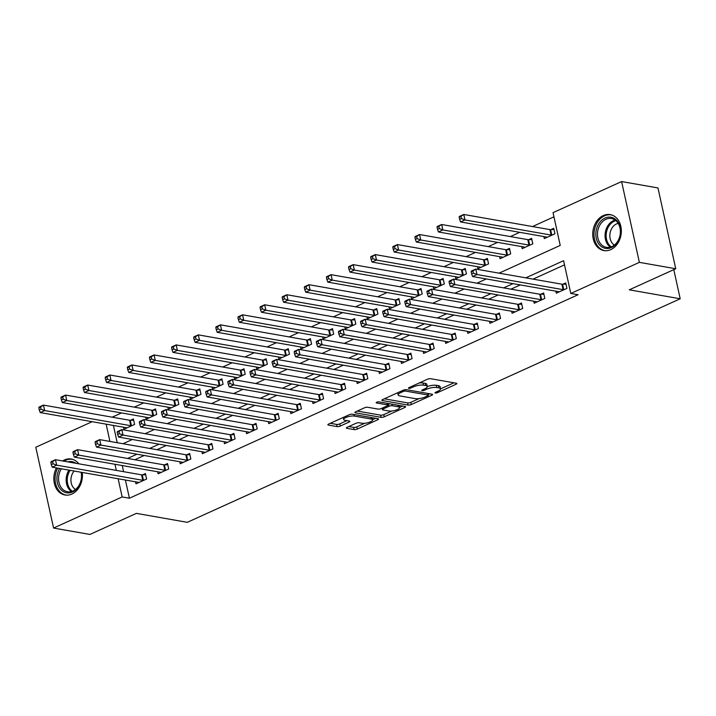 <?xml version="1.0" encoding="UTF-8"?>
<svg xmlns="http://www.w3.org/2000/svg" width="716" height="716" viewBox="0 0 716 716"><rect width="100%" height="100%" fill="white"/><g stroke="black" fill="none" stroke-linecap="round" stroke-linejoin="round"><path stroke-width="1.07" d="M435.346 393.003A1.611 0.474 167.6 0 0 437.557 392.628L456.02 384.259A2.3 0.68 167.6 0 0 456.835 383.516A2.3 0.68 167.6 0 0 456.325 383.221L430.62 378.701A2.3 0.68 167.6 0 0 427.461 379.238L408.997 387.616A1.611 0.474 167.6 0 0 408.433 388.135A1.611 0.474 167.6 0 0 408.782 388.34A1.611 0.474 167.6 0 0 411.002 387.965L413.392 386.882A7.348 2.175 167.6 0 1 423.514 385.163L425.662 385.539A7.348 2.175 167.6 0 1 427.282 386.479A7.348 2.175 167.6 0 1 424.669 388.86L422.279 389.943A1.611 0.474 167.6 0 0 421.706 390.471A1.611 0.474 167.6 0 0 422.064 390.676A1.611 0.474 167.6 0 0 424.284 390.301L426.673 389.218A7.348 2.175 167.6 0 1 436.796 387.499L438.935 387.875A7.348 2.175 167.6 0 1 440.564 388.815A7.348 2.175 167.6 0 1 437.95 391.196L435.561 392.279A1.611 0.474 167.6 0 0 434.988 392.798A1.611 0.474 167.6 0 0 435.346 393.003M62.596 460.952A18.258 14.168 100 0 1 64.386 459.976A18.258 14.168 100 0 1 71.296 459.028A18.258 14.168 100 0 1 78.814 463.807M82.233 472.444A18.258 14.168 100 0 1 71.877 494.049A18.258 14.168 100 0 1 64.968 494.998A18.258 14.168 100 0 1 56.43 467.906M603.293 215.561A18.258 14.168 100 0 1 610.202 214.612A18.258 14.168 100 0 1 621.336 230.633A18.258 14.168 100 0 1 610.784 249.633A18.258 14.168 100 0 1 603.874 250.582A18.258 14.168 100 0 1 592.741 234.562A18.258 14.168 100 0 1 603.293 215.561M347.188 427.282A2.3 0.68 167.6 0 0 346.374 428.025A2.3 0.68 167.6 0 0 346.884 428.32L354.098 429.591A2.3 0.68 167.6 0 0 357.257 429.054L377.762 419.755A2.3 0.68 167.6 0 0 378.576 419.012A2.3 0.68 167.6 0 0 378.066 418.717L352.361 414.197A2.3 0.68 167.6 0 0 349.202 414.734L328.698 424.033A2.3 0.68 167.6 0 0 327.883 424.776A2.3 0.68 167.6 0 0 328.393 425.071L337.102 426.602A2.3 0.68 167.6 0 0 340.27 426.065L349.041 422.082A2.3 0.68 167.6 0 0 349.856 421.339A2.3 0.68 167.6 0 0 349.345 421.044L345.031 420.292A6.149 1.817 167.6 0 1 343.671 419.504A6.149 1.817 167.6 0 1 347.466 416.891A6.149 1.817 167.6 0 1 354.322 416.077L371.246 419.048A6.149 1.817 167.6 0 1 372.597 419.836A6.149 1.817 167.6 0 1 368.812 422.44A6.149 1.817 167.6 0 1 361.947 423.263L359.128 422.762A2.3 0.68 167.6 0 0 355.968 423.299L347.188 427.282M499.07 273.154L560.225 245.418L553.029 212.661L621.604 181.56L657.977 187.95L675.743 268.751L629.283 289.828L680.2 298.778L187.306 522.322L136.389 513.372L89.939 534.44L53.566 528.05L35.8 447.249L92.14 421.697M675.743 268.751L639.37 262.36L570.795 293.47L563.59 260.705L525.786 277.853M125.416 480.033L129.417 498.229L578.063 294.741L570.795 293.47M129.417 498.229L122.15 496.949L53.566 528.05M408.12 405.086A2.3 0.68 167.6 0 0 411.288 404.549L431.784 395.25A2.3 0.68 167.6 0 0 432.598 394.507A2.3 0.68 167.6 0 0 432.097 394.212L406.393 389.692A2.3 0.68 167.6 0 0 403.224 390.229L382.729 399.528A2.3 0.68 167.6 0 0 381.914 400.271A2.3 0.68 167.6 0 0 382.416 400.566L408.12 405.086L407.637 402.902A2.3 0.68 167.6 0 0 410.805 402.365L419.102 398.606M404.773 407.502L384.268 416.801A2.3 0.68 167.6 0 1 381.109 417.339L355.405 412.819A2.3 0.68 167.6 0 1 354.894 412.523A2.3 0.68 167.6 0 1 355.709 411.781L364.489 407.798A2.3 0.68 167.6 0 1 367.648 407.261L378.075 409.096A2.3 0.68 167.6 0 0 381.243 408.559L387.061 405.918A2.3 0.68 167.6 0 0 387.875 405.175A2.3 0.68 167.6 0 0 387.365 404.88L376.518 402.974A1.611 0.474 167.6 0 1 376.16 402.768A1.611 0.474 167.6 0 1 377.153 402.088A1.611 0.474 167.6 0 1 378.952 401.873L405.077 406.464A2.3 0.68 167.6 0 1 405.587 406.76A2.3 0.68 167.6 0 1 404.773 407.502L404.522 406.366M564.503 264.866L533.062 279.133M520.299 284.923L510.938 289.166M498.175 294.956L488.813 299.199M476.05 304.989L466.689 309.231M453.926 315.022L444.573 319.264M431.802 325.055L422.449 329.297M409.686 335.088L400.325 339.33M387.562 345.121L378.2 349.363M365.437 355.154L356.076 359.396M343.313 365.187L333.96 369.429M321.189 375.22L311.836 379.462M299.073 385.253L289.712 389.504M276.949 395.286L267.587 399.537M254.824 405.319L245.472 409.57M232.7 415.361L223.347 419.603M210.576 425.394L201.223 429.636M188.46 435.426L179.098 439.669M166.336 445.459L156.974 449.702M144.211 455.492L134.859 459.735M122.239 465.552L123.582 471.674M555.867 291.17L556.314 293.202L566.938 288.387L565.738 282.927L562.857 284.234M533.751 301.203L534.199 303.235L544.813 298.42L543.614 292.96L540.732 294.267M511.627 311.236L512.074 313.268L522.689 308.453L521.49 302.993L518.608 304.3M489.502 321.278L489.95 323.301L500.565 318.486L499.365 313.026L496.492 314.333M467.378 331.311L467.825 333.334L478.449 328.519L477.241 323.059L474.368 324.366M445.262 341.344L445.701 343.367L456.325 338.552L455.125 333.092L452.244 334.399M423.138 351.377L423.586 353.4L434.2 348.585L433.001 343.125L430.119 344.432M401.014 361.41L401.461 363.433L412.076 358.618L410.877 353.158L407.995 354.465M378.889 371.443L379.337 373.466L389.952 368.65L388.752 363.191L385.879 364.498M356.765 381.476L357.212 383.499L367.836 378.683L366.628 373.224L363.755 374.531M334.649 391.509L335.088 393.531L345.712 388.716L344.512 383.257L341.63 384.564M312.525 401.542L312.973 403.573L323.587 398.749L322.388 393.29L319.506 394.597M290.401 411.575L290.848 413.606L301.463 408.782L300.264 403.323L297.382 404.63M268.276 421.608L268.724 423.639L279.338 418.824L278.139 413.365L275.266 414.662M246.152 431.641L246.599 433.672L257.223 428.857L256.024 423.398L253.142 424.695M224.036 441.674L224.475 443.705L235.099 438.89L233.899 433.431L231.017 434.737M201.912 451.707L202.359 453.738L212.974 448.923L211.775 443.464L208.893 444.77M179.788 461.739L180.235 463.771L190.85 458.956L189.651 453.497L186.769 454.803M157.663 471.772L158.111 473.804L168.725 468.989L167.526 463.529L164.653 464.836M135.539 481.814L135.986 483.837L146.61 479.022L145.411 473.562L142.529 474.869M553.942 216.823L532.507 226.542M519.744 232.333L510.383 236.575M497.62 242.366L488.258 246.617M475.496 252.399L466.134 256.65M453.371 262.432L444.018 266.683M431.247 272.474L421.894 276.716M409.131 282.507L399.77 286.749M387.007 292.54L377.645 296.782M364.883 302.573L355.53 306.815M342.758 312.606L333.405 316.848M320.634 322.639L311.281 326.881M298.518 332.671L289.157 336.914M276.394 342.704L267.032 346.947M254.27 352.737L244.917 356.98M232.145 362.77L222.792 367.013M210.021 372.803L200.668 377.046M187.905 382.836L178.544 387.079M165.781 392.869L156.419 397.111M143.656 402.902L134.304 407.144M121.532 412.935L112.179 417.186M113.414 425.429L117.218 442.712M543.865 236.575L544.312 238.607L554.936 233.783L553.728 228.323L550.855 229.63M521.74 246.608L522.188 248.64L532.811 243.825L531.612 238.365L528.73 239.663M499.625 256.641L500.063 258.673L510.687 253.858L509.488 248.398L506.606 249.696M477.5 266.674L477.948 268.706L488.563 263.891L487.363 258.431L484.481 259.738M455.376 276.707L455.824 278.739L466.438 273.924L465.239 268.464L462.366 269.771M433.252 286.74L433.699 288.772L444.323 283.957L443.115 278.497L440.242 279.804M411.127 296.773L411.575 298.805L422.198 293.99L420.999 288.53L418.117 289.837M389.012 306.806L389.459 308.838L400.074 304.023L398.875 298.563L395.993 299.87M366.887 316.848L367.335 318.871L377.95 314.055L376.75 308.596L373.868 309.903M344.763 326.881L345.21 328.904L355.825 324.088L354.626 318.629L351.753 319.936M322.639 336.914L323.086 338.937L333.71 334.121L332.501 328.662L329.629 329.969M300.523 346.947L300.962 348.969L311.585 344.154L310.386 338.695L307.504 340.002M278.399 356.98L278.846 359.002L289.461 354.187L288.262 348.728L285.38 350.035M256.274 367.013L256.722 369.035L267.337 364.22L266.137 358.761L263.255 360.067M234.15 377.046L234.597 379.068L245.212 374.253L244.013 368.794L241.14 370.1M212.026 387.079L212.473 389.101L223.097 384.286L221.888 378.827L219.015 380.133M189.91 397.111L190.349 399.143L200.972 394.319L199.773 388.86L196.891 390.166M167.786 407.144L168.233 409.176L178.848 404.361L177.649 398.893L174.767 400.199M145.661 417.177L146.109 419.209L156.723 414.394L155.524 408.934L152.642 410.232M123.537 427.21L123.984 429.242L134.599 424.427L133.4 418.967L130.527 420.265M680.2 298.778L673.792 269.637M621.604 181.56L639.37 262.36M122.991 443.723L132.344 439.481M145.106 433.69L154.468 429.448M167.231 423.657L176.592 419.415M189.355 413.624L198.717 409.382M211.48 403.591L220.832 399.349M233.604 393.558L242.957 389.316M255.719 383.525L265.081 379.283M277.844 373.492L287.205 369.25M299.968 363.46L309.33 359.217M322.093 353.427L331.445 349.184M344.217 343.394L353.57 339.151M366.332 333.361L375.694 329.118M388.457 323.328L397.819 319.085M410.581 313.295L419.943 309.043M432.706 303.262L442.058 299.011M454.83 293.229L464.183 288.978M476.945 283.187L486.307 278.945M106.138 424.158L109.942 441.432M114.963 464.272L116.305 470.394M118.149 478.753L122.15 496.949M513.023 283.643L503.661 287.886M490.899 293.676L481.546 297.919M468.774 303.709L459.421 307.952M446.65 313.742L437.297 317.985M424.534 323.775L415.173 328.017M402.41 333.808L393.048 338.05M380.286 343.841L370.933 348.083M358.161 353.874L348.808 358.125M336.037 363.907L326.684 368.158M313.921 373.94L304.56 378.191M291.797 383.982L282.435 388.224M269.672 394.015L260.32 398.257M247.548 404.048L238.195 408.29M225.433 414.081L216.071 418.323M203.308 424.114L193.946 428.356M181.184 434.147L171.822 438.389M159.059 444.18L149.707 448.422M136.935 454.213L127.582 458.455M440.564 388.815L440.08 386.631A7.348 2.175 167.6 0 0 438.46 385.691L438.935 387.875M427.291 386.577A7.348 2.175 167.6 0 1 436.321 385.315L438.46 385.691M427.282 386.479L426.799 384.295A7.348 2.175 167.6 0 0 425.179 383.355L425.662 385.539M419.164 383.006A7.348 2.175 167.6 0 1 423.04 382.979L425.179 383.355M440.573 388.869L453.935 382.8M384.322 398.803L407.637 402.902M428.266 394.444L429.707 393.791M427.873 395.769A1.611 0.474 167.6 0 0 428.445 395.25A1.611 0.474 167.6 0 0 428.087 395.035L405.525 391.07A1.611 0.474 167.6 0 0 403.314 391.446L400.79 392.592A7.348 2.175 167.6 0 0 398.185 394.972A7.348 2.175 167.6 0 0 399.805 395.912L415.226 398.624A7.348 2.175 167.6 0 0 425.358 396.906L427.873 395.769M397.693 392.744A7.348 2.175 167.6 0 0 397.702 392.789L398.185 394.972M402.687 406.044L399.519 407.485M391.706 411.029L383.794 414.618L384.268 416.801M357.311 411.056L380.626 415.155A2.3 0.68 167.6 0 0 383.794 414.618M388.895 411.002A6.149 1.817 167.6 0 0 395.751 410.179A6.149 1.817 167.6 0 0 399.546 407.574A6.149 1.817 167.6 0 0 398.185 406.786L392.225 405.739A2.3 0.68 167.6 0 0 389.056 406.276L383.239 408.908A2.3 0.68 167.6 0 0 382.425 409.659A2.3 0.68 167.6 0 0 382.926 409.946L388.895 411.002M389.585 403.743A2.3 0.68 167.6 0 0 388.582 404.084L389.056 406.276M387.723 404.477L388.582 404.084M330.3 423.308L336.618 424.418A2.3 0.68 167.6 0 0 339.787 423.881L346.956 420.623M348.79 426.557L353.615 427.407A2.3 0.68 167.6 0 0 356.783 426.87L364.641 423.299M372.571 419.701L375.676 418.296M459.153 217.181L459.636 219.364L461.408 218.559L460.925 216.375L459.153 217.181L459.359 216.474L463.789 214.469L464.988 219.928L460.558 221.933L546.684 237.068A2.345 0.689 -12.4 0 1 547.096 237.229L547.194 237.3M553.996 229.532L550.577 229.639A2.345 0.689 -12.4 0 1 549.906 229.603L463.789 214.469L460.925 216.375M552.054 235.09L551.776 235.099A2.345 0.689 -12.4 0 1 551.105 235.063L464.988 219.928L461.408 218.559M460.558 221.933L459.636 219.364M471.164 271.776L471.638 273.96L473.41 273.154L472.927 270.97L471.164 271.776L471.361 271.069L475.791 269.064L476.99 274.523L563.107 289.658A2.345 0.689 167.6 0 0 563.778 289.703L564.056 289.694M473.41 273.154L476.99 274.523L472.569 276.528L558.686 291.672A2.345 0.689 167.6 0 1 559.098 291.824L559.196 291.895M472.927 270.97L475.791 269.064L561.908 284.198A2.345 0.689 167.6 0 0 562.579 284.243L565.998 284.136M471.638 273.96L472.569 276.528M437.037 227.214L437.512 229.397L439.284 228.592L438.801 226.408L437.037 227.214L437.234 226.507L441.665 224.502L442.864 229.961L438.434 231.966L524.56 247.101A2.345 0.689 -12.4 0 1 524.971 247.262L525.07 247.333M531.872 239.565L528.453 239.672A2.345 0.689 -12.4 0 1 527.782 239.636L441.665 224.502L438.801 226.408M529.93 245.123L529.652 245.132A2.345 0.689 -12.4 0 1 528.981 245.096L442.864 229.961L439.284 228.592M438.434 231.966L437.512 229.397M414.913 237.247L415.387 239.43L417.16 238.625L416.685 236.441L414.913 237.247L415.119 236.54L419.54 234.535L420.74 239.994L416.318 241.999L502.435 257.134A2.345 0.689 -12.4 0 1 502.856 257.295L502.945 257.366M509.747 249.607L506.328 249.705A2.345 0.689 -12.4 0 1 505.657 249.669L419.54 234.535L416.685 236.441M507.805 255.156L507.537 255.165A2.345 0.689 -12.4 0 1 506.865 255.129L420.74 239.994L417.16 238.625M416.318 241.999L415.387 239.43M392.789 247.28L393.272 249.463L395.035 248.658L394.561 246.474L392.789 247.28L392.995 246.572L397.416 244.568L398.615 250.027L394.194 252.032L480.311 267.175A2.345 0.689 -12.4 0 1 480.731 267.328L480.821 267.399M487.632 259.639L484.213 259.738A2.345 0.689 -12.4 0 1 483.542 259.702L397.416 244.568L394.561 246.474M485.681 265.197L485.412 265.206A2.345 0.689 -12.4 0 1 484.741 265.162L398.615 250.027L395.035 248.658M394.194 252.032L393.272 249.463M449.039 281.809L449.514 283.992L451.286 283.187L450.812 281.003L449.039 281.809L449.245 281.102L453.667 279.097L454.866 284.556L540.992 299.7A2.345 0.689 167.6 0 0 541.663 299.736L541.931 299.727M451.286 283.187L454.866 284.556L450.445 286.57L536.561 301.705A2.345 0.689 167.6 0 1 536.982 301.857L537.072 301.928M450.812 281.003L453.667 279.097L539.792 294.231A2.345 0.689 167.6 0 0 540.455 294.276L543.883 294.169M449.514 283.992L450.445 286.57M426.915 291.842L427.398 294.025L429.161 293.22L428.687 291.036L426.915 291.842L427.121 291.144L431.542 289.13L432.741 294.589L518.867 309.733A2.345 0.689 167.6 0 0 519.539 309.768L519.807 309.76M429.161 293.22L432.741 294.589L428.32 296.603L514.437 311.737A2.345 0.689 167.6 0 1 514.858 311.89L514.947 311.961M428.687 291.036L431.542 289.13L517.668 304.273A2.345 0.689 167.6 0 0 518.339 304.309L521.758 304.202M427.398 294.025L428.32 296.603M404.791 301.875L405.274 304.058L407.046 303.262L406.563 301.078L404.791 301.875L404.996 301.176L409.418 299.163L410.617 304.622L496.743 319.766A2.345 0.689 167.6 0 0 497.414 319.801L497.692 319.792M407.046 303.262L410.617 304.622L406.196 306.636L492.322 321.77A2.345 0.689 167.6 0 1 492.733 321.923L492.832 321.994M406.563 301.078L409.418 299.163L495.544 314.306A2.345 0.689 167.6 0 0 496.215 314.342L499.634 314.235M405.274 304.058L406.196 306.636M370.664 257.312L371.148 259.496L372.92 258.691L372.436 256.507L370.664 257.312L370.87 256.605L375.291 254.601L376.491 260.06L372.069 262.065L458.195 277.208A2.345 0.689 -12.4 0 1 458.607 277.361L458.705 277.432M465.507 269.672L462.088 269.78A2.345 0.689 -12.4 0 1 461.417 269.735L375.291 254.601L372.436 256.507M463.565 275.23L463.288 275.239A2.345 0.689 -12.4 0 1 462.617 275.195L376.491 260.06L372.92 258.691M372.069 262.065L371.148 259.496M382.666 311.908L383.15 314.091L384.922 313.295L384.438 311.111L382.666 311.908L382.872 311.209L387.302 309.196L388.502 314.655L474.618 329.799A2.345 0.689 167.6 0 0 475.29 329.834L475.567 329.825M384.922 313.295L388.502 314.655L384.071 316.669L470.197 331.803A2.345 0.689 167.6 0 1 470.609 331.955L470.707 332.027M384.438 311.111L387.302 309.196L473.419 324.339A2.345 0.689 167.6 0 0 474.09 324.375L477.509 324.267M383.15 314.091L384.071 316.669M596.24 230.122A15.797 12.261 100 0 1 611.366 217.324A15.797 12.261 100 0 1 620.172 235.483A15.797 12.261 100 0 1 605.038 248.273A15.797 12.261 100 0 1 596.24 230.122M620.011 235.412A14.633 11.349 -80 0 0 611.464 218.523A14.633 11.349 -80 0 0 597.851 230.445A14.633 11.349 -80 0 0 606.398 247.333A14.633 11.349 -80 0 0 620.011 235.412M614.382 245.069A11.519 8.932 100 0 1 610.139 232.718A11.519 8.932 100 0 1 618.194 223.374M611.831 215.033A18.142 14.069 -80 0 0 611.339 214.934A18.142 14.069 -80 0 0 594.459 229.729A18.142 14.069 -80 0 0 605.065 250.672A18.142 14.069 -80 0 0 605.548 250.743M81.347 472.283A15.797 12.261 100 0 1 72.54 491.955A15.797 12.261 100 0 1 58.936 486.925A15.797 12.261 100 0 1 59.652 468.47M61.388 468.774A14.633 11.349 -80 0 0 67.492 491.749A14.633 11.349 -80 0 0 73.023 490.997A14.633 11.349 -80 0 0 81.069 472.238M75.475 489.484A11.519 8.932 100 0 1 74.133 471.021M72.925 459.448A18.142 14.069 -80 0 0 72.441 459.35A18.142 14.069 -80 0 0 65.577 460.29A18.142 14.069 -80 0 0 63.912 461.185M57.692 468.13A18.142 14.069 -80 0 0 66.158 495.087A18.142 14.069 -80 0 0 66.642 495.159M67.752 461.865A15.797 12.261 100 0 1 75.977 463.306M348.54 267.345L349.023 269.529L350.795 268.724L350.312 266.54L348.54 267.345L348.746 266.638L353.176 264.634L354.375 270.093L349.945 272.098L436.071 287.241A2.345 0.689 -12.4 0 1 436.483 287.393L436.581 287.465M443.383 279.705L439.964 279.813A2.345 0.689 -12.4 0 1 439.293 279.768L353.176 264.634L350.312 266.54M441.441 285.263L441.163 285.272A2.345 0.689 -12.4 0 1 440.492 285.228L354.375 270.093L350.795 268.724M349.945 272.098L349.023 269.529M326.424 277.378L326.899 279.562L328.671 278.757L328.188 276.573L326.424 277.378L326.621 276.671L331.052 274.667L332.251 280.126L327.83 282.14L413.946 297.274A2.345 0.689 -12.4 0 1 414.358 297.426L414.457 297.498M421.259 289.738L417.84 289.846A2.345 0.689 -12.4 0 1 417.168 289.801L331.052 274.667L328.188 276.573M419.316 295.296L419.039 295.305A2.345 0.689 -12.4 0 1 418.368 295.269L332.251 280.126L328.671 278.757M327.83 282.14L326.899 279.562M304.3 287.411L304.774 289.595L306.546 288.79L306.072 286.606L304.3 287.411L304.506 286.713L308.927 284.7L310.126 290.159L305.705 292.173L391.822 307.307A2.345 0.689 -12.4 0 1 392.243 307.459L392.332 307.531M399.143 299.771L395.715 299.879A2.345 0.689 -12.4 0 1 395.053 299.843L308.927 284.7L306.072 286.606M397.192 305.329L396.924 305.338A2.345 0.689 -12.4 0 1 396.252 305.302L310.126 290.159L306.546 288.79M305.705 292.173L304.774 289.595M282.176 297.444L282.659 299.628L284.422 298.832L283.948 296.648L282.176 297.444L282.381 296.746L286.803 294.732L288.002 300.192L283.581 302.206L369.698 317.34A2.345 0.689 -12.4 0 1 370.118 317.492L370.208 317.564M377.019 309.804L373.6 309.912A2.345 0.689 -12.4 0 1 372.929 309.876L286.803 294.732L283.948 296.648M375.068 315.362L374.799 315.371A2.345 0.689 -12.4 0 1 374.128 315.335L288.002 300.192L284.422 298.832M283.581 302.206L282.659 299.628M260.051 307.477L260.535 309.661L262.307 308.865L261.823 306.681L260.051 307.477L260.257 306.779L264.678 304.765L265.878 310.225L261.456 312.239L347.582 327.373A2.345 0.689 -12.4 0 1 347.994 327.525L348.092 327.597M354.894 319.837L351.475 319.945A2.345 0.689 -12.4 0 1 350.804 319.909L264.678 304.765L261.823 306.681M352.952 325.395L352.675 325.404A2.345 0.689 -12.4 0 1 352.004 325.368L265.878 310.225L262.307 308.865M261.456 312.239L260.535 309.661M360.551 321.94L361.025 324.124L362.797 323.328L362.314 321.144L360.551 321.94L360.748 321.242L365.178 319.229L366.377 324.697L452.494 339.832A2.345 0.689 167.6 0 0 453.165 339.867L453.443 339.858M362.797 323.328L366.377 324.697L361.956 326.702L448.073 341.836A2.345 0.689 167.6 0 1 448.485 341.988L448.583 342.06M362.314 321.144L365.178 319.229L451.295 334.372A2.345 0.689 167.6 0 0 451.966 334.408L455.385 334.3M361.025 324.124L361.956 326.702M338.426 331.973L338.91 334.157L340.673 333.361L340.198 331.177L338.426 331.973L338.632 331.275L343.054 329.27L344.253 334.73L430.379 349.864A2.345 0.689 167.6 0 0 431.05 349.9L431.318 349.891M340.673 333.361L344.253 334.73L339.832 336.735L425.948 351.869A2.345 0.689 167.6 0 1 426.369 352.021L426.459 352.093M340.198 331.177L343.054 329.27L429.179 344.405A2.345 0.689 167.6 0 0 429.851 344.441L433.27 344.333M338.91 334.157L339.832 336.735M316.302 342.006L316.785 344.19L318.548 343.394L318.074 341.21L316.302 342.006L316.508 341.308L320.929 339.303L322.128 344.763L408.254 359.897A2.345 0.689 167.6 0 0 408.925 359.933L409.203 359.924M318.548 343.394L322.128 344.763L317.707 346.768L403.833 361.902A2.345 0.689 167.6 0 1 404.245 362.054L404.334 362.126M318.074 341.21L320.929 339.303L407.055 354.438A2.345 0.689 167.6 0 0 407.726 354.474L411.145 354.366M316.785 344.19L317.707 346.768M294.178 352.039L294.661 354.232L296.433 353.427L295.95 351.243L294.178 352.039L294.383 351.341L298.805 349.336L300.013 354.796L386.13 369.93A2.345 0.689 167.6 0 0 386.801 369.966L387.079 369.957M296.433 353.427L300.013 354.796L295.583 356.801L381.709 371.935A2.345 0.689 167.6 0 1 382.12 372.087L382.219 372.159M295.95 351.243L298.805 349.336L384.931 364.471A2.345 0.689 167.6 0 0 385.602 364.507L389.021 364.399M294.661 354.232L295.583 356.801M272.053 362.081L272.536 364.265L274.309 363.46L273.825 361.276L272.053 362.081L272.259 361.374L276.689 359.369L277.889 364.829L364.005 379.963A2.345 0.689 167.6 0 0 364.677 379.999L364.954 379.99M274.309 363.46L277.889 364.829L273.458 366.834L359.584 381.968A2.345 0.689 167.6 0 1 359.996 382.12L360.094 382.201M273.825 361.276L276.689 359.369L362.806 374.504A2.345 0.689 167.6 0 0 363.477 374.54L366.896 374.432M272.536 364.265L273.458 366.834M237.927 317.51L238.41 319.694L240.182 318.897L239.699 316.714L237.927 317.51L238.133 316.812L242.563 314.807L243.762 320.267L239.332 322.272L325.458 337.406A2.345 0.689 -12.4 0 1 325.87 337.558L325.968 337.63M332.77 329.87L329.351 329.978A2.345 0.689 -12.4 0 1 328.68 329.942L242.563 314.807L239.699 316.714M330.828 335.428L330.55 335.437A2.345 0.689 -12.4 0 1 329.879 335.401L243.762 320.267L240.182 318.897M239.332 322.272L238.41 319.694M249.938 372.114L250.412 374.298L252.184 373.492L251.701 371.309L249.938 372.114L250.135 371.407L254.565 369.402L255.764 374.862L341.881 389.996A2.345 0.689 167.6 0 0 342.552 390.032L342.83 390.023M252.184 373.492L255.764 374.862L251.343 376.867L337.46 392.001A2.345 0.689 167.6 0 1 337.88 392.153L337.97 392.234M251.701 371.309L254.565 369.402L340.682 384.537A2.345 0.689 167.6 0 0 341.353 384.573L344.772 384.465M250.412 374.298L251.343 376.867M215.811 327.543L216.286 329.727L218.058 328.93L217.575 326.747L215.811 327.543L216.008 326.845L220.439 324.84L221.638 330.3L217.216 332.305L303.333 347.439A2.345 0.689 -12.4 0 1 303.745 347.591L303.844 347.663M310.646 339.903L307.227 340.01A2.345 0.689 -12.4 0 1 306.555 339.975L220.439 324.84L217.575 326.747M308.703 345.461L308.426 345.47A2.345 0.689 -12.4 0 1 307.755 345.434L221.638 330.3L218.058 328.93M217.216 332.305L216.286 329.727M227.813 382.147L228.297 384.331L230.06 383.525L229.585 381.342L227.813 382.147L228.019 381.44L232.44 379.435L233.64 384.895L319.766 400.029A2.345 0.689 167.6 0 0 320.437 400.065L320.705 400.056M230.06 383.525L233.64 384.895L229.218 386.9L315.335 402.034A2.345 0.689 167.6 0 1 315.756 402.186L315.845 402.267M229.585 381.342L232.44 379.435L318.566 394.57A2.345 0.689 167.6 0 0 319.238 394.606L322.656 394.498M228.297 384.331L229.218 386.9M193.687 337.576L194.161 339.76L195.933 338.963L195.459 336.78L193.687 337.576L193.893 336.878L198.314 334.873L199.513 340.333L195.092 342.338L281.209 357.472A2.345 0.689 -12.4 0 1 281.63 357.624L281.719 357.696M288.53 349.936L285.111 350.043A2.345 0.689 -12.4 0 1 284.44 350.008L198.314 334.873L195.459 336.78M286.579 355.494L286.31 355.503A2.345 0.689 -12.4 0 1 285.639 355.467L199.513 340.333L195.933 338.963M195.092 342.338L194.161 339.76M205.689 392.18L206.172 394.364L207.935 393.558L207.461 391.375L205.689 392.18L205.895 391.473L210.316 389.468L211.515 394.928L297.641 410.062A2.345 0.689 167.6 0 0 298.312 410.098L298.59 410.089M207.935 393.558L211.515 394.928L207.094 396.933L293.22 412.067A2.345 0.689 167.6 0 1 293.632 412.228L293.721 412.3M207.461 391.375L210.316 389.468L296.442 404.603A2.345 0.689 167.6 0 0 297.113 404.638L300.532 404.531M206.172 394.364L207.094 396.933M171.563 347.618L172.046 349.802L173.809 348.996L173.335 346.812L171.563 347.618L171.768 346.911L176.19 344.906L177.389 350.366L172.968 352.37L259.094 367.505A2.345 0.689 -12.4 0 1 259.505 367.657L259.595 367.729M266.406 359.969L262.987 360.076A2.345 0.689 -12.4 0 1 262.316 360.041L176.19 344.906L173.335 346.812M264.464 365.527L264.186 365.536A2.345 0.689 -12.4 0 1 263.515 365.5L177.389 350.366L173.809 348.996M172.968 352.37L172.046 349.802M183.565 402.213L184.048 404.397L185.82 403.591L185.337 401.408L183.565 402.213L183.77 401.506L188.192 399.501L189.4 404.961L275.517 420.095A2.345 0.689 167.6 0 0 276.188 420.131L276.465 420.122M185.82 403.591L189.4 404.961L184.97 406.965L271.095 422.1A2.345 0.689 167.6 0 1 271.507 422.261L271.606 422.333M185.337 401.408L188.192 399.501L274.317 414.636A2.345 0.689 167.6 0 0 274.989 414.671L278.408 414.573M184.048 404.397L184.97 406.965M149.438 357.651L149.921 359.835L151.694 359.029L151.21 356.845L149.438 357.651L149.644 356.944L154.065 354.939L155.274 360.399L150.843 362.403L236.969 377.538A2.345 0.689 -12.4 0 1 237.381 377.69L237.479 377.771M244.281 370.002L240.862 370.109A2.345 0.689 -12.4 0 1 240.191 370.074L154.065 354.939L151.21 356.845M242.339 375.56L242.062 375.569A2.345 0.689 -12.4 0 1 241.39 375.533L155.274 360.399L151.694 359.029M150.843 362.403L149.921 359.835M161.44 412.246L161.923 414.43L163.696 413.624L163.212 411.44L161.44 412.246L161.646 411.539L166.076 409.534L167.276 414.994L253.392 430.128A2.345 0.689 167.6 0 0 254.064 430.164L254.341 430.164M163.696 413.624L167.276 414.994L162.845 416.998L248.971 432.133A2.345 0.689 167.6 0 1 249.383 432.294L249.481 432.366M163.212 411.44L166.076 409.534L252.193 424.669A2.345 0.689 167.6 0 0 252.864 424.704L256.283 424.606M161.923 414.43L162.845 416.998M127.314 367.684L127.797 369.868L129.569 369.062L129.086 366.878L127.314 367.684L127.52 366.977L131.95 364.972L133.149 370.432L128.719 372.436L214.845 387.571A2.345 0.689 -12.4 0 1 215.256 387.723L215.355 387.804M222.157 380.035L218.738 380.142A2.345 0.689 -12.4 0 1 218.067 380.106L131.95 364.972L129.086 366.878M220.215 385.593L219.937 385.602A2.345 0.689 -12.4 0 1 219.266 385.566L133.149 370.432L129.569 369.062M128.719 372.436L127.797 369.868M139.325 422.279L139.799 424.463L141.571 423.657L141.088 421.473L139.325 422.279L139.522 421.572L143.952 419.567L145.151 425.027L231.277 440.161A2.345 0.689 167.6 0 0 231.939 440.206L232.217 440.197M141.571 423.657L145.151 425.027L140.73 427.031L226.847 442.175A2.345 0.689 167.6 0 1 227.267 442.327L227.357 442.399M141.088 421.473L143.952 419.567L230.069 434.702A2.345 0.689 167.6 0 0 230.74 434.737L234.159 434.639M139.799 424.463L140.73 427.031M105.198 377.717L105.673 379.901L107.445 379.095L106.961 376.911L105.198 377.717L105.395 377.01L109.825 375.005L111.025 380.465L106.603 382.469L192.72 397.604A2.345 0.689 -12.4 0 1 193.141 397.756L193.231 397.836M200.032 390.068L196.614 390.175A2.345 0.689 -12.4 0 1 195.942 390.139L109.825 375.005L106.961 376.911M198.09 395.626L197.813 395.635A2.345 0.689 -12.4 0 1 197.142 395.599L111.025 380.465L107.445 379.095M106.603 382.469L105.673 379.901M117.2 432.312L117.684 434.496L119.447 433.69L118.972 431.506L117.2 432.312L117.406 431.605L121.827 429.6L123.027 435.06L209.153 450.194A2.345 0.689 167.6 0 0 209.824 450.239L210.092 450.23M119.447 433.69L123.027 435.06L118.605 437.064L204.722 452.208A2.345 0.689 167.6 0 1 205.143 452.36L205.232 452.431M118.972 431.506L121.827 429.6L207.953 444.734A2.345 0.689 167.6 0 0 208.625 444.779L212.043 444.672M117.684 434.496L118.605 437.064M83.074 387.75L83.557 389.934L85.32 389.128L84.846 386.944L83.074 387.75L83.28 387.043L87.701 385.038L88.9 390.497L84.479 392.502L170.596 407.637A2.345 0.689 -12.4 0 1 171.017 407.798L171.106 407.869M177.917 400.101L174.498 400.208A2.345 0.689 -12.4 0 1 173.827 400.172L87.701 385.038L84.846 386.944M175.966 405.659L175.697 405.668A2.345 0.689 -12.4 0 1 175.026 405.632L88.9 390.497L85.32 389.128M84.479 392.502L83.557 389.934M95.076 442.345L95.559 444.529L97.331 443.723L96.848 441.539L95.076 442.345L95.282 441.638L99.703 439.633L100.902 445.092L187.028 460.227A2.345 0.689 167.6 0 0 187.699 460.272L187.977 460.263M97.331 443.723L100.902 445.092L96.481 447.097L182.607 462.241A2.345 0.689 167.6 0 1 183.019 462.393L183.108 462.464M96.848 441.539L99.703 439.633L185.829 454.767A2.345 0.689 167.6 0 0 186.5 454.812L189.919 454.705M95.559 444.529L96.481 447.097M60.949 397.783L61.433 399.967L63.196 399.161L62.722 396.977L60.949 397.783L61.155 397.076L65.577 395.071L66.776 400.53L62.355 402.535L148.481 417.67A2.345 0.689 -12.4 0 1 148.892 417.831L148.982 417.902M155.793 410.143L152.374 410.241A2.345 0.689 -12.4 0 1 151.703 410.205L65.577 395.071L62.722 396.977M153.851 415.692L153.573 415.701A2.345 0.689 -12.4 0 1 152.902 415.665L66.776 400.53L63.196 399.161M62.355 402.535L61.433 399.967M72.951 452.378L73.435 454.562L75.207 453.756L74.724 451.572L72.951 452.378L73.157 451.671L77.579 449.666L78.787 455.125L164.904 470.269A2.345 0.689 167.6 0 0 165.575 470.305L165.852 470.296M75.207 453.756L78.787 455.125L74.357 457.139L160.482 472.274A2.345 0.689 167.6 0 1 160.894 472.426L160.993 472.497M74.724 451.572L77.579 449.666L163.704 464.8A2.345 0.689 167.6 0 0 164.376 464.845L167.795 464.738M73.435 454.562L74.357 457.139M38.825 407.816L39.308 410L41.081 409.194L40.597 407.01L38.825 407.816L39.031 407.109L43.452 405.104L44.66 410.563L40.23 412.568L126.356 427.712A2.345 0.689 -12.4 0 1 126.768 427.864L126.866 427.935M133.668 420.176L130.249 420.274A2.345 0.689 -12.4 0 1 129.578 420.238L43.452 405.104L40.597 407.01M131.726 425.734L131.449 425.734A2.345 0.689 -12.4 0 1 130.777 425.698L44.66 410.563L41.081 409.194M40.23 412.568L39.308 410M50.836 462.411L51.31 464.595L53.082 463.789L52.599 461.605L50.836 462.411L51.033 461.713L55.463 459.699L56.662 465.158L142.779 480.302A2.345 0.689 167.6 0 0 143.451 480.338L143.728 480.329M53.082 463.789L56.662 465.158L52.232 467.172L138.358 482.307A2.345 0.689 167.6 0 1 138.77 482.459L138.868 482.53M52.599 461.605L55.463 459.699L141.58 474.842A2.345 0.689 167.6 0 0 142.251 474.878L145.67 474.771M51.31 464.595L52.232 467.172M437.306 391.491L437.557 392.628M410.751 386.819L411.002 387.965M424.033 389.155L424.284 390.301M436.321 385.315L436.796 387.499M426.378 387.893L426.673 389.218M423.04 382.979L423.514 385.163M413.141 385.736L413.392 386.882M455.77 383.123L456.02 384.259M382.246 399.796L382.416 400.566M431.533 394.113L431.784 395.25M410.805 402.365L411.288 404.549M427.738 393.451L428.087 395.035M405.229 389.701L405.525 391.07M403.063 390.31L403.314 391.446M400.539 391.446L400.79 392.592M380.626 415.155L381.109 417.339M355.234 412.049L355.405 412.819M387.016 403.287L387.365 404.88M376.401 402.428L376.518 402.974M397.836 405.193L398.185 406.786M391.876 404.146L392.225 405.739M382.988 407.771L383.239 408.908M370.897 417.455L371.246 419.048M353.973 414.483L354.322 416.077M348.79 420.945L349.041 422.082M339.787 423.881L340.27 426.065M336.618 424.418L337.102 426.602M328.223 424.293L328.393 425.071M377.511 418.618L377.762 419.755M356.783 426.87L357.257 429.054M353.615 427.407L354.098 429.591M346.714 427.55L346.884 428.32M550.577 229.639L551.776 235.099M549.906 229.603L551.105 235.063M563.107 289.658L561.908 284.198M563.778 289.703L562.579 284.243M528.453 239.672L529.652 245.132M527.782 239.636L528.981 245.096M506.328 249.705L507.537 255.165M505.657 249.669L506.865 255.129M484.213 259.738L485.412 265.206M483.542 259.702L484.741 265.162M540.992 299.7L539.792 294.231M541.663 299.736L540.455 294.276M518.867 309.733L517.668 304.273M519.539 309.768L518.339 304.309M496.743 319.766L495.544 314.306M497.414 319.801L496.215 314.342M462.088 269.78L463.288 275.239M461.417 269.735L462.617 275.195M474.618 329.799L473.419 324.339M475.29 329.834L474.09 324.375M610.336 247.154A14.633 11.349 100 0 1 605.432 231.778A14.633 11.349 100 0 1 615.098 220.036M615.867 220.635A14.15 10.973 -80 0 0 606.515 231.984A14.15 10.973 -80 0 0 611.258 246.859M71.43 491.57A14.633 11.349 100 0 1 68.969 470.108M70.105 470.305A14.15 10.973 -80 0 0 72.352 491.274M439.964 279.813L441.163 285.272M439.293 279.768L440.492 285.228M417.84 289.846L419.039 295.305M417.168 289.801L418.368 295.269M395.715 299.879L396.924 305.338M395.053 299.843L396.252 305.302M373.6 309.912L374.799 315.371M372.929 309.876L374.128 315.335M351.475 319.945L352.675 325.404M350.804 319.909L352.004 325.368M452.494 339.832L451.295 334.372M453.165 339.867L451.966 334.408M430.379 349.864L429.179 344.405M431.05 349.9L429.851 344.441M408.254 359.897L407.055 354.438M408.925 359.933L407.726 354.474M386.13 369.93L384.931 364.471M386.801 369.966L385.602 364.507M364.005 379.963L362.806 374.504M364.677 379.999L363.477 374.54M329.351 329.978L330.55 335.437M328.68 329.942L329.879 335.401M341.881 389.996L340.682 384.537M342.552 390.032L341.353 384.573M307.227 340.01L308.426 345.47M306.555 339.975L307.755 345.434M319.766 400.029L318.566 394.57M320.437 400.065L319.238 394.606M285.111 350.043L286.31 355.503M284.44 350.008L285.639 355.467M297.641 410.062L296.442 404.603M298.312 410.098L297.113 404.638M262.987 360.076L264.186 365.536M262.316 360.041L263.515 365.5M275.517 420.095L274.317 414.636M276.188 420.131L274.989 414.671M240.862 370.109L242.062 375.569M240.191 370.074L241.39 375.533M253.392 430.128L252.193 424.669M254.064 430.164L252.864 424.704M218.738 380.142L219.937 385.602M218.067 380.106L219.266 385.566M231.277 440.161L230.069 434.702M231.939 440.206L230.74 434.737M196.614 390.175L197.813 395.635M195.942 390.139L197.142 395.599M209.153 450.194L207.953 444.734M209.824 450.239L208.625 444.779M174.498 400.208L175.697 405.668M173.827 400.172L175.026 405.632M187.028 460.227L185.829 454.767M187.699 460.272L186.5 454.812M152.374 410.241L153.573 415.701M151.703 410.205L152.902 415.665M164.904 470.269L163.704 464.8M165.575 470.305L164.376 464.845M130.249 420.274L131.449 425.734M129.578 420.238L130.777 425.698M142.779 480.302L141.58 474.842M143.451 480.338L142.251 474.878M428.061 393.505L428.445 395.25M387.481 403.368L387.875 405.175M399.063 405.408L399.546 407.574M382.093 408.174L382.425 409.659M372.123 417.67L372.597 419.836M343.224 417.446L343.671 419.504"/></g></svg>
